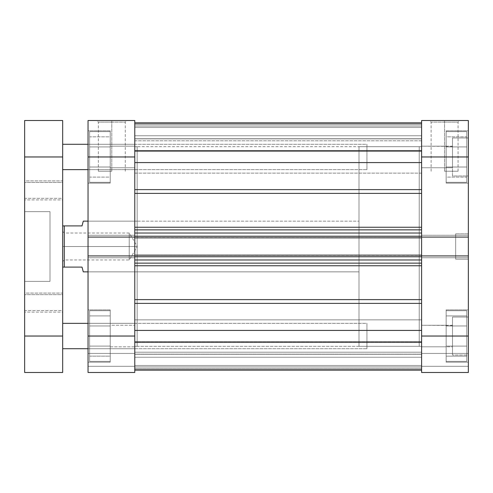 <?xml version="1.0" encoding="UTF-8"?>
<svg xmlns="http://www.w3.org/2000/svg" width="493" height="493" viewBox="0 0 493 493"><rect width="100%" height="100%" fill="white"/><g stroke="black" fill="none" stroke-linecap="round" stroke-linejoin="round"><path stroke-width="0.37" stroke-dasharray="2.46 1.85" d="M446.165 131.613L466.766 131.613L466.766 182.324L446.165 182.324L446.165 130.824L446.165 183.113L468.35 183.113L468.35 130.824L446.165 130.824L446.165 182.324L466.766 182.324L466.766 131.613L446.165 131.613M446.165 310.676L466.766 310.676L466.766 361.387L446.165 361.387L446.165 309.887L446.165 362.176L468.35 362.176L468.35 309.887L446.165 309.887L446.165 361.387L466.766 361.387L466.766 310.676L446.165 310.676M421.601 146.193L421.601 167.743L452.506 167.743L452.506 146.193L421.601 146.193L421.601 167.743L446.165 167.743L446.165 146.193L421.601 146.193L446.165 146.193L446.165 167.743L421.601 167.743L421.601 146.193L421.601 147.013L421.601 146.193L452.506 146.396L452.506 137.954L452.506 175.983L468.35 175.983L468.35 137.954L452.506 137.954L468.35 137.954L468.35 336.035L421.601 336.035L421.601 255.91L468.35 255.91L468.35 372.48L421.601 372.48L421.601 255.91L421.601 257.753L421.601 255.91L468.35 255.91L468.35 257.753L468.35 255.91L421.601 255.91L468.35 255.91L468.35 257.753L421.601 257.753L421.601 235.247L421.601 257.753L421.601 255.91L421.601 257.753L468.35 257.753L421.601 257.753L468.35 257.753L468.35 235.247L468.35 237.09L468.35 235.247L421.601 235.247L421.601 237.09L421.601 120.52L468.35 120.52L468.35 175.983L468.35 137.954L468.35 175.983L452.506 175.983L452.506 137.954L452.506 170.412L452.506 146.193L452.506 167.743L421.601 167.743L421.601 146.193M421.601 325.257L421.601 346.807L452.506 346.807L452.506 325.257L421.601 325.257L421.601 346.807L446.165 346.807L446.165 325.257L421.601 325.257L446.165 325.257L446.165 346.807L421.601 346.807L421.601 325.257L421.601 326.076L421.601 325.257L452.506 325.466L452.506 317.017L452.506 355.046L468.35 355.046L468.35 317.017L452.506 317.017L468.35 317.017L468.35 355.046L468.35 317.017L468.35 355.046L452.506 355.046L452.506 317.017L452.506 349.482L452.506 325.257L452.506 346.807L421.601 346.807L421.601 325.257M455.674 233.824L455.674 259.176L468.35 259.176L468.35 233.824L455.674 233.824L468.35 233.824L468.35 259.176L468.35 233.824L468.35 259.176L455.674 259.176L455.674 233.824M444.581 122.104L458.052 122.104L444.581 122.104L444.581 171.231L458.052 171.231L444.581 171.231L444.581 122.104L458.052 122.104L444.581 122.104L444.581 171.231L444.581 122.104L431.11 122.104L444.581 122.104L444.581 120.52L459.636 120.52L429.526 120.52L444.581 120.52L444.581 122.104L431.11 122.104L444.581 122.104M421.601 237.09L421.601 235.247L468.35 235.247L421.601 235.247L421.601 237.09L468.35 237.09L421.601 237.09L468.35 237.09L421.601 237.09L421.601 235.247L468.35 235.247L468.35 237.09L421.601 237.09L421.601 156.965L468.35 156.965L468.35 162.068L468.35 130.824L468.35 237.09L421.601 237.09L421.601 190.44L421.601 227.248L421.601 193.392L134.78 193.392L134.78 189.614L421.601 189.614L421.601 162.579L421.601 190.44L421.601 122.899L421.601 189.614L134.78 189.614L134.78 162.579L134.78 201.452L134.78 122.899L134.78 346.332L134.78 345.852L134.78 346.332L421.601 346.332L419.229 346.332L419.229 146.667L421.601 146.667L421.601 346.332L421.601 146.667L419.229 146.667L419.229 346.332L419.229 146.667L419.229 346.332L421.601 346.332L421.601 146.667L421.601 346.332L134.78 346.332L137.159 346.332L137.159 146.667L134.78 146.667L134.78 372.48L88.037 372.48L134.78 372.48L134.78 353.463L134.78 372.48L88.037 372.48L88.037 235.247L88.037 237.09L134.78 237.09L134.78 156.965L88.037 156.965L88.037 237.09L88.037 120.52L134.78 120.52L134.78 348.711L88.037 348.711L88.037 323.353L134.78 323.353L134.78 346.807L110.222 346.807L110.222 325.257L134.78 325.257L110.222 325.257L110.222 346.807L134.78 346.807L134.78 146.193L134.78 167.743L110.222 167.743L110.222 146.193L134.78 146.193L110.222 146.193L110.222 167.743L134.78 167.743L134.78 146.193L134.78 346.332L134.78 146.667L137.159 146.667L137.159 346.332L134.78 346.332L134.78 146.667L421.601 146.667L421.601 346.332L421.601 123.361L134.78 123.361L134.78 122.899L421.601 122.899L421.601 162.579L134.78 162.579L134.78 122.899L134.78 138.866L421.601 138.866L421.601 150.926L134.78 150.926L134.78 138.866L134.78 150.926L421.601 150.926L421.601 138.866L134.78 138.866L134.78 140.819L421.601 140.807L421.601 173.129L134.78 173.129L134.78 140.807L421.601 140.807L421.601 173.129L134.78 173.129L134.78 122.899L134.78 193.392L421.601 193.392L421.601 227.248L134.78 227.248L134.78 193.392L134.78 237.398L134.78 218.442L134.78 237.09L134.78 235.247L134.78 237.09L88.037 237.09L88.037 235.247L134.78 235.247L134.78 257.753L134.78 235.247L88.037 235.247L134.78 235.247L88.037 235.247L88.037 237.09L134.78 237.09L88.037 237.09L134.78 237.09L88.037 237.09L88.037 235.247L134.78 235.247L134.78 237.09M446.165 183.113L446.165 130.824L468.35 130.824L468.35 183.113L468.35 182.613L468.35 183.113L446.165 183.113M446.165 362.176L446.165 309.887L468.35 309.887L468.35 362.176L468.35 309.887L468.35 362.176L446.165 362.176M468.35 372.48L468.35 353.463L468.35 372.48L421.601 372.48L468.35 372.48L421.601 372.48L421.601 336.035L468.35 336.035L468.35 372.48L468.35 366.299L421.601 366.299L421.601 372.48L468.35 372.48L421.601 372.48L421.601 366.299L468.35 366.299L421.601 366.299L468.35 366.299L468.35 353.463L421.601 353.463L421.601 366.299L421.601 353.463L468.35 353.463L421.601 353.463L468.35 353.463L468.35 366.299L421.601 366.299L468.35 366.299L421.601 366.299L468.35 366.299L468.35 372.48M468.35 162.068L468.35 182.613L468.35 162.068M468.35 120.52L421.601 120.52L421.601 173.129L421.601 150.784L421.601 156.965L468.35 156.965L468.35 120.52M421.601 235.247L421.601 257.753L421.601 235.247L468.35 235.247L421.601 235.247M468.35 237.09L468.35 235.247L468.35 237.09M468.35 257.753L421.601 257.753L468.35 257.753L421.601 257.753L468.35 257.753L468.35 255.91L468.35 257.753M468.35 255.91L421.601 255.91L468.35 255.91M446.165 315.902L446.165 356.162L446.165 315.902L466.766 315.902L466.766 325.965L446.165 325.965L446.165 315.902L446.165 325.965L466.766 325.965L466.766 346.098L446.165 346.098L446.165 325.965L446.165 346.098L466.766 346.098L466.766 356.162L446.165 356.162L446.165 346.098L446.165 356.162L466.766 356.162L466.766 346.098L446.165 346.098L466.766 346.098L466.766 325.965L446.165 325.965L466.766 325.965L466.766 315.902L446.165 315.902M446.165 346.807L446.165 325.257L446.165 346.807M446.165 167.035L446.165 136.838L446.165 167.035L466.766 167.035L466.766 177.098L446.165 177.098L446.165 167.035L446.165 177.098L466.766 177.098L466.766 167.035L446.165 167.035L466.766 167.035L466.766 146.902L446.165 146.902L446.165 167.035L446.165 146.902L466.766 146.902L466.766 136.838L446.165 136.838L446.165 146.902L446.165 136.838L466.766 136.838L466.766 146.902L446.165 146.902L466.766 146.902L466.766 167.035L446.165 167.035M446.165 167.743L446.165 146.193L446.165 167.743M444.581 171.231L458.052 171.231L444.581 171.231M444.581 120.52L429.526 120.52L444.581 120.52M455.674 259.176L455.674 234.064L455.674 259.176M452.506 175.983L452.506 170.412L452.506 175.983M452.506 355.046L452.506 349.482L452.506 355.046M466.766 361.387L466.766 310.676L466.766 361.387M466.766 325.965L466.766 356.162L466.766 325.965M466.766 182.324L466.766 131.613L466.766 182.324M466.766 177.098L466.766 136.838L466.766 177.098M110.222 131.613L89.621 131.613L89.621 182.324L110.222 182.324L110.222 130.824L110.222 183.113L88.037 183.113L88.037 130.824L110.222 130.824L110.222 182.324L89.621 182.324L89.621 131.613L110.222 131.613M110.222 310.676L89.621 310.676L89.621 361.387L110.222 361.387L110.222 309.887L110.222 362.176L88.037 362.176L88.037 309.887L110.222 309.887L110.222 361.387L89.621 361.387L89.621 310.676L110.222 310.676M134.78 144.289L134.78 169.647L88.037 169.647L88.037 144.289L134.78 144.289L88.037 144.289L88.037 169.647L88.037 144.289L88.037 169.647L134.78 169.647L134.78 144.289M111.806 122.104L98.335 122.104L111.806 122.104L111.806 171.231L98.335 171.231L111.806 171.231L111.806 122.104L98.335 122.104L111.806 122.104L111.806 171.231L111.806 122.104L125.277 122.104L111.806 122.104L111.806 120.52L96.751 120.52L126.861 120.52L111.806 120.52L111.806 122.104L125.277 122.104L111.806 122.104M137.159 221.147L137.159 271.853L88.037 271.853L88.037 221.147L137.159 221.147L137.159 221.634L137.159 221.147L88.037 221.147L88.037 271.853L137.159 271.853L137.159 246.5L137.159 346.332L137.159 221.147M110.222 183.113L110.222 130.824L88.037 130.824L88.037 183.113L88.037 130.824L88.037 183.113L110.222 183.113M110.222 362.176L110.222 309.887L88.037 309.887L88.037 362.176L88.037 309.887L88.037 362.176L110.222 362.176M134.78 255.91L134.78 257.753L134.78 255.91L88.037 255.91L88.037 336.035L134.78 336.035L134.78 255.91L88.037 255.91L134.78 255.91L134.78 257.753L88.037 257.753L134.78 257.753L88.037 257.753L134.78 257.753L134.78 235.247L88.037 235.247L134.78 235.247L88.037 235.247L88.037 257.753L88.037 255.91L88.037 257.753L134.78 257.753L88.037 257.753L134.78 257.753L88.037 257.753L88.037 255.91L134.78 255.91L88.037 255.91L134.78 255.91L134.78 265.752L421.601 265.752L421.601 299.608L134.78 299.608L134.78 265.752L134.78 370.064L134.78 342.604L421.601 342.604L421.601 341.68L134.78 341.68L134.78 342.604L134.78 341.68L134.78 342.074L421.601 342.074L421.601 341.68L134.78 341.68L134.78 354.134L421.601 354.134L421.601 342.074L134.78 342.074L421.601 342.074L421.601 354.134L134.78 354.134L134.78 319.871L421.601 319.871L421.601 352.193L134.78 352.193L134.78 319.871L421.601 319.871L421.601 352.193L134.78 352.193L134.78 370.101L134.78 291.548L134.78 370.101L134.78 369.639L421.601 369.639L421.601 302.56L421.601 370.101L421.601 369.639L134.78 369.639L134.78 370.101L134.78 299.608L421.601 299.608L421.601 263.077L134.78 263.139L134.78 256.113L134.78 256.724L421.601 256.724L421.601 263.077L421.601 256.113L421.601 259.971L134.78 259.971L134.78 237.398M134.78 348.711L134.78 323.353L88.037 323.353L88.037 348.711L134.78 348.711M134.78 167.743L134.78 152.842L134.78 167.743M134.78 346.807L134.78 343.652L134.78 346.807M137.159 146.667L137.159 236.714L137.159 146.667M88.037 221.147L88.037 271.853L88.037 221.147L359.009 221.147L88.037 221.147M134.78 120.52L88.037 120.52L88.037 156.965L134.78 156.965L134.78 122.899L134.78 162.579L421.601 162.579L421.601 122.899L421.601 345.852L421.601 146.667L134.78 146.667L134.78 151.289L134.78 140.819L134.78 160.12L134.78 140.807L134.78 163.152L134.78 120.52M88.037 336.035L134.78 336.035L134.78 372.48L88.037 372.48L88.037 336.035M88.037 366.299L134.78 366.299L134.78 372.48L88.037 372.48L88.037 366.299L134.78 366.299L88.037 366.299L88.037 353.463L134.78 353.463L134.78 366.299L88.037 366.299L134.78 366.299L134.78 353.463L88.037 353.463L134.78 353.463L88.037 353.463L88.037 366.299L134.78 366.299L88.037 366.299L88.037 372.48L134.78 372.48L134.78 366.299L88.037 366.299M110.222 325.965L110.222 356.162L110.222 315.902L110.222 325.965L89.621 325.965L89.621 346.098L110.222 346.098L110.222 325.965L110.222 346.098L89.621 346.098L89.621 356.162L110.222 356.162L110.222 346.098L110.222 356.162L89.621 356.162L89.621 346.098L110.222 346.098L89.621 346.098L89.621 325.965L110.222 325.965L89.621 325.965L89.621 315.902L110.222 315.902L110.222 325.965L110.222 315.902L89.621 315.902L89.621 325.965L110.222 325.965M110.222 346.807L110.222 325.257L110.222 346.807M110.222 167.035L110.222 136.838L110.222 167.035L89.621 167.035L89.621 177.098L110.222 177.098L110.222 167.035L110.222 177.098L89.621 177.098L89.621 167.035L110.222 167.035L89.621 167.035L89.621 146.902L110.222 146.902L110.222 167.035L110.222 146.902L89.621 146.902L89.621 136.838L110.222 136.838L110.222 146.902L110.222 136.838L89.621 136.838L89.621 146.902L110.222 146.902L89.621 146.902L89.621 167.035L110.222 167.035M110.222 167.743L110.222 146.193L110.222 167.743M111.806 171.231L98.335 171.231L111.806 171.231M111.806 120.52L126.861 120.52L111.806 120.52M89.621 361.387L89.621 310.676L89.621 361.387M89.621 346.098L89.621 315.902L89.621 346.098M89.621 182.324L89.621 131.613L89.621 182.324M89.621 177.098L89.621 136.838L89.621 177.098M64.269 246.5L64.269 259.971L64.269 246.5L62.679 246.5L129.234 246.5C129.234 263.878 129.234 263.878 129.234 246.5C129.234 263.878 129.234 263.878 129.234 246.5L129.234 259.971L129.234 246.5L64.269 246.5L64.269 259.971L64.269 246.5L129.234 246.5L64.269 246.5L64.269 233.029L64.269 246.5L62.679 246.5L62.679 261.555L62.679 225.899L62.679 261.555L62.679 246.5L64.269 246.5L64.269 233.029L64.269 246.5M359.009 346.332L419.229 346.332L419.229 146.667L359.009 146.667L359.009 346.332L359.009 146.667L419.229 146.667L419.229 346.332L419.229 146.667L419.229 346.332L359.009 346.332L359.009 146.667L359.009 346.332M88.037 271.853L359.009 271.853L359.009 221.147L359.009 271.853L88.037 271.853M82.96 222.361L82.017 225.899L64.269 225.899L64.269 267.101L64.269 225.899L82.017 225.899M82.017 267.101L62.679 267.101L62.679 225.899L64.269 225.899L62.679 225.899L62.679 267.101L82.017 267.101L82.96 270.639L82.017 267.101M83.28 271.853L82.96 270.639L83.28 271.853M359.009 221.147L359.009 271.853L359.009 221.147M129.234 246.5L129.234 233.029L129.234 246.5L137.331 246.5L129.234 246.5C129.234 229.122 129.234 229.122 129.234 246.5C129.234 229.122 129.234 229.122 129.234 246.5M62.679 246.5L62.679 231.445L62.679 246.5M134.78 201.452L134.78 218.442L134.78 201.452M134.78 255.602L134.78 256.113L134.78 255.134L421.601 255.134L421.601 256.958L421.601 237.398M134.78 265.752L134.78 291.548L134.78 263.139L421.601 263.139L421.601 259.971L421.601 263.139L134.78 263.139L134.78 259.971L134.78 263.139L421.601 263.139L134.78 263.139L134.78 265.752L134.78 263.139L421.601 263.139L421.601 265.752L134.78 265.752M134.78 173.129L134.78 160.12L134.78 173.129L421.601 173.129L421.601 138.866L421.601 153.816L421.601 140.807L134.78 140.807L134.78 173.129L421.601 173.129L421.601 140.807L134.78 140.807L134.78 173.129M134.78 352.193L134.78 319.871L134.78 352.193L134.78 319.871L134.78 352.193L421.601 352.193L421.601 319.871L421.601 351.885L421.601 319.871L134.78 319.871L134.78 352.193L421.601 352.193L421.601 319.871L134.78 319.871L134.78 352.193M134.78 345.852L134.78 150.969L134.78 345.852M421.601 126.066L421.601 138.866L421.601 126.066L421.601 135.748L134.78 135.748L134.78 126.066L421.601 126.066L421.601 135.748L134.78 135.748L134.78 126.066L421.601 126.066L134.78 126.066L134.78 122.899L134.78 150.396L421.601 150.396L421.601 123.361L134.78 123.361L421.601 123.361L421.601 150.396L134.78 150.396L134.78 123.361L421.601 123.361L421.601 122.899L134.78 122.899L421.601 122.899L134.78 122.899L421.601 122.899L134.78 122.899L421.601 122.899L421.601 126.066L421.601 122.899L134.78 122.899L134.78 126.066L421.601 126.066M421.601 255.602L421.601 256.958L134.78 256.958L421.601 256.958L134.78 256.958L134.78 255.134L134.78 256.958L134.78 255.134L421.601 255.134L134.78 255.134L421.601 255.134L134.78 255.374L421.601 255.374L421.601 256.958L134.78 256.958L421.601 256.958L134.78 256.958L421.601 256.958L421.601 255.134L134.78 255.134L421.601 255.134L421.601 256.724L421.601 255.91M421.601 127.496L421.601 138.743L421.601 127.496L421.601 138.743L134.78 138.743L134.78 127.496L421.601 127.496L134.78 127.496L421.601 127.496L134.78 127.496L134.78 124.482L421.601 124.482L421.601 127.496L134.78 127.496L134.78 138.743L421.601 138.743L421.601 127.496L134.78 127.496L421.601 127.496L421.601 124.482L134.78 124.482L134.78 127.496L421.601 127.496M134.78 330.421L421.601 330.421L134.78 330.421M421.601 303.386L134.78 303.386L421.601 303.386L421.601 299.608L421.601 303.386M421.601 369.639L134.78 369.639L134.78 342.604L421.601 342.604L421.601 369.639L421.601 342.604L134.78 342.604L134.78 369.639L421.601 369.639M421.601 229.861L134.78 229.861L421.601 229.861L134.78 229.861L421.601 229.861L421.601 233.029L134.78 233.029L134.78 236.276L421.601 236.276L421.601 233.029L134.78 233.029L134.78 229.861L421.601 229.861L134.78 229.861L134.78 227.248L421.601 227.248L421.601 229.861M134.78 236.042L421.601 236.042L134.78 236.042L421.601 236.042L421.601 237.866L134.78 237.866L134.78 236.042L421.601 236.042L421.601 237.866L421.601 236.042L134.78 236.042L421.601 236.042L134.78 236.042L134.78 237.866L421.601 237.866L134.78 237.866L421.601 237.626L134.78 237.626L134.78 236.042L134.78 256.958L421.601 256.958L421.601 236.042L134.78 236.042M134.78 366.934L421.601 366.934L421.601 357.252L134.78 357.252L134.78 366.934L421.601 366.934L421.601 357.252L134.78 357.252L134.78 370.101L421.601 370.101L134.78 370.101L421.601 370.101L134.78 370.101L421.601 370.101L421.601 366.934L134.78 366.934L421.601 366.934L421.601 370.101L134.78 370.101L134.78 366.934M134.78 365.504L421.601 365.504L421.601 354.257L134.78 354.257L134.78 365.504L421.601 365.504L134.78 365.504L134.78 368.517L421.601 368.517L421.601 365.504L134.78 365.504L134.78 354.257L421.601 354.257L421.601 365.504L134.78 365.504L421.601 365.504L134.78 365.504L421.601 365.504L421.601 368.517L134.78 368.517L134.78 365.504M134.78 237.866L421.601 237.866L134.78 237.866L421.601 237.866L421.601 236.276L134.78 236.276L134.78 237.866M134.78 259.971L134.78 256.724L421.601 256.724L421.601 259.971L134.78 259.971M134.78 354.257L421.601 354.257L134.78 354.257M134.78 138.743L421.601 138.743L134.78 138.743M134.78 370.101L421.601 370.101L421.601 368.517L134.78 368.517L134.78 370.101L134.78 368.517L421.601 368.517L421.601 370.101L134.78 370.101L421.601 370.101M134.78 122.899L421.601 122.899L421.601 124.482L134.78 124.482L134.78 122.899L134.78 124.482L421.601 124.482L421.601 122.899L134.78 122.899M134.78 150.396L134.78 151.32L134.78 150.926L421.601 150.926L421.601 151.32L421.601 150.396L134.78 150.396L421.601 150.396L421.601 151.32L421.601 150.926L134.78 150.926L134.78 151.32L134.78 150.396M421.601 135.748L421.601 138.866L134.78 138.866L134.78 135.748L421.601 135.748L134.78 135.748L134.78 138.866L421.601 138.866L421.601 135.748M421.601 193.392L421.601 189.614L421.601 193.392M134.78 341.68L421.601 341.68L421.601 342.604L134.78 342.604L134.78 341.68L421.601 341.68L421.601 342.074L134.78 342.074L134.78 341.68M421.601 357.252L421.601 354.134L134.78 354.134L134.78 357.252L421.601 357.252L134.78 357.252L134.78 354.134L421.601 354.134L421.601 357.252M88.037 348.711L366.934 348.711L366.934 323.353L88.037 323.353L366.934 323.353L366.934 348.711L88.037 348.711M62.679 323.353L62.679 372.48L24.65 372.48L24.65 120.52L62.679 120.52L62.679 323.353M88.037 169.647L366.934 169.647L366.934 144.289L88.037 144.289L366.934 144.289L366.934 169.647L88.037 169.647M62.679 144.289L62.679 169.647L62.679 144.289M62.679 293.089L62.679 312.106L24.65 312.106L24.65 293.089L62.679 293.089L62.679 312.106L62.679 293.089L24.65 293.089L24.65 312.106L24.65 293.089L24.65 312.106L62.679 312.106L62.679 293.089M62.679 180.894L62.679 199.911L24.65 199.911L24.65 180.894L62.679 180.894L62.679 199.911L62.679 180.894L24.65 180.894L24.65 199.911L24.65 180.894L24.65 199.911L62.679 199.911L62.679 180.894M62.679 294.672L62.679 310.522L24.65 310.522L24.65 294.672L62.679 294.672L62.679 310.522L62.679 294.672L24.65 294.672L24.65 310.522L24.65 294.672L24.65 310.522L62.679 310.522L62.679 294.672M62.679 182.478L62.679 198.328L24.65 198.328L24.65 182.478L62.679 182.478L62.679 198.328L62.679 182.478L24.65 182.478L24.65 198.328L24.65 182.478L24.65 198.328L62.679 198.328L62.679 182.478M50.003 211.639L50.003 281.361L24.65 281.361L24.65 211.639L50.003 211.639L24.65 211.639L24.65 281.361L50.003 281.361L50.003 211.639M24.65 211.639L24.65 281.361L24.65 211.639M50.003 281.361L50.003 212.31L50.003 281.361M62.679 120.52L24.65 120.52L24.65 336.035L62.679 336.035L62.679 156.965L24.65 156.965L62.679 156.965L62.679 120.52M24.65 336.035L62.679 336.035L62.679 372.48L24.65 372.48L24.65 336.035M366.934 169.647L366.934 144.289L366.934 169.647M366.934 348.711L366.934 323.353L366.934 348.711M458.052 171.231L458.052 122.104L459.636 120.52M431.11 171.231L431.11 122.104L429.526 120.52M98.335 171.231L98.335 122.104L96.751 120.52M125.277 171.231L125.277 122.104L126.861 120.52M62.679 231.445L64.269 233.029L129.234 233.029L137.331 246.5L129.234 259.971L64.269 259.971L62.679 261.555M134.78 151.32L421.601 151.32L134.78 151.32"/><path stroke-width="0.74" d="M421.601 156.965L468.35 156.965L468.35 237.09L421.601 237.09L421.601 156.965L421.601 237.09L468.35 237.09L468.35 120.52L421.601 120.52L421.601 156.965L468.35 156.965L468.35 120.52L421.601 120.52L421.601 156.965M421.601 372.48L468.35 372.48L468.35 237.09L468.35 336.035L421.601 336.035L421.601 372.48L468.35 372.48L468.35 336.035L421.601 336.035L421.601 255.91L421.601 372.48M421.601 255.91L468.35 255.91L421.601 255.91L421.601 255.134L421.601 256.113M134.78 255.91L88.037 255.91L88.037 336.035L134.78 336.035L134.78 255.91L88.037 255.91L88.037 372.48L134.78 372.48L134.78 256.113M134.78 237.09L134.78 120.52L88.037 120.52L88.037 255.91L88.037 237.09L134.78 237.09L134.78 156.965L88.037 156.965L88.037 237.09L134.78 237.09L134.78 255.134L421.601 255.134L134.78 255.134L134.78 237.866L421.601 237.866L421.601 255.134L421.601 237.866L134.78 237.866L134.78 236.886M88.037 120.52L134.78 120.52L134.78 156.965L88.037 156.965L88.037 120.52M88.037 372.48L134.78 372.48L134.78 336.035L88.037 336.035L88.037 372.48M83.28 271.853L88.037 271.853L83.28 271.853L82.96 270.639L83.28 271.853M82.017 267.101L82.96 270.639L82.017 267.101L64.269 267.101L82.017 267.101M64.269 225.899L64.269 267.101L64.269 225.899L62.679 225.899L82.017 225.899L82.96 222.361L82.017 225.899L64.269 225.899M82.96 222.361L83.28 221.147L88.037 221.147L83.28 221.147L82.017 225.899M62.679 267.101L64.269 267.101L62.679 267.101M134.78 122.899L421.601 122.899L134.78 122.899M421.601 193.392L134.78 193.392L421.601 193.392M134.78 227.248L421.601 227.248L134.78 227.248M421.601 265.752L134.78 265.752L421.601 265.752M134.78 299.608L421.601 299.608L134.78 299.608M421.601 330.421L134.78 330.421L421.601 330.421M134.78 303.386L421.601 303.386L134.78 303.386M134.78 162.579L421.601 162.579L134.78 162.579M421.601 189.614L134.78 189.614L421.601 189.614M134.78 263.139L421.601 263.139L134.78 263.139M421.601 259.971L134.78 259.971L421.601 259.971M134.78 256.724L421.601 256.724L134.78 256.724M134.78 229.861L421.601 229.861L134.78 229.861M134.78 236.276L421.601 236.276L134.78 236.276M421.601 233.029L134.78 233.029L421.601 233.029M62.679 348.711L88.037 348.711L62.679 348.711M88.037 323.353L62.679 323.353L88.037 323.353M62.679 169.647L88.037 169.647L62.679 169.647M88.037 144.289L62.679 144.289L88.037 144.289M62.679 372.48L62.679 120.52L24.65 120.52L24.65 372.48L62.679 372.48L62.679 156.965L24.65 156.965L24.65 336.035L62.679 336.035L24.65 336.035L24.65 372.48L62.679 372.48M24.65 120.52L62.679 120.52L62.679 156.965L24.65 156.965L24.65 120.52M134.78 370.101L421.601 370.101"/></g></svg>
